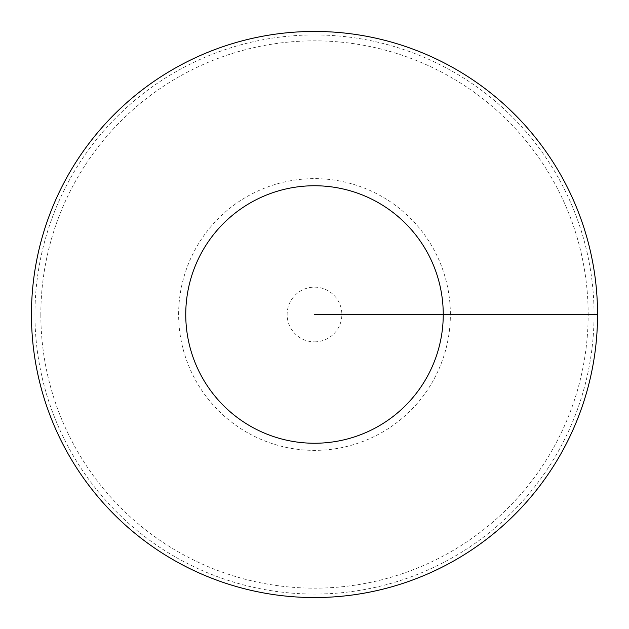 <?xml version="1.0" encoding="UTF-8"?>
<svg xmlns="http://www.w3.org/2000/svg" width="629" height="629" viewBox="0 0 629 629"><rect width="100%" height="100%" fill="white"/><g stroke="black" fill="none" stroke-linecap="round" stroke-linejoin="round"><path stroke-width="0.47" stroke-dasharray="3.15 2.36" d="M31.45 314.5A283.05 283.05 0 0 0 314.5 597.55A283.05 283.05 0 0 0 597.55 314.5A283.05 283.05 0 0 0 314.5 31.45A283.05 283.05 0 0 0 31.45 314.5M597.55 314.5L443.248 314.5A128.748 128.748 0 0 0 250.122 203.002A128.748 128.748 0 0 0 250.122 425.998A128.748 128.748 0 0 0 443.248 314.5L314.5 314.5M34.949 314.5A279.551 279.551 0 0 1 454.28 72.398A279.551 279.551 0 0 1 454.28 556.602A279.551 279.551 0 0 1 34.949 314.5M40.838 314.5A273.662 273.662 0 0 0 451.331 551.499A273.662 273.662 0 0 0 451.331 77.501A273.662 273.662 0 0 0 40.838 314.5M314.5 341.854A27.354 27.354 0 0 0 341.854 314.5A27.354 27.354 0 0 0 314.5 287.146A27.354 27.354 0 0 0 287.146 314.5A27.354 27.354 0 0 0 314.5 341.854M450.372 314.5A135.872 135.872 0 0 0 314.5 178.628A135.872 135.872 0 0 0 178.628 314.5A135.872 135.872 0 0 0 314.5 450.372A135.872 135.872 0 0 0 450.372 314.5"/><path stroke-width="0.94" d="M597.55 314.5A283.05 283.05 0 0 0 172.975 69.371A283.05 283.05 0 0 0 172.975 559.629A283.05 283.05 0 0 0 597.55 314.5L443.248 314.5A128.748 128.748 0 0 0 250.122 203.002A128.748 128.748 0 0 0 250.122 425.998A128.748 128.748 0 0 0 443.248 314.5L314.5 314.5"/></g></svg>
